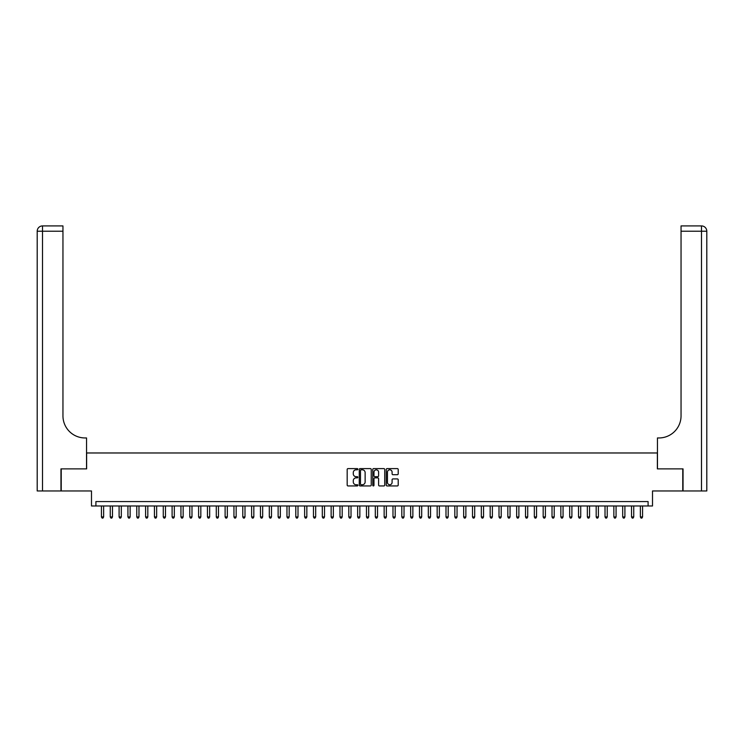 <?xml version="1.0" encoding="UTF-8"?>
<svg xmlns="http://www.w3.org/2000/svg" width="744" height="744" viewBox="0 0 744 744"><rect width="100%" height="100%" fill="white"/><g stroke="black" fill="none" stroke-linecap="round" stroke-linejoin="round"><path stroke-width="1.12" d="M357.864 469.204A0.605 0.605 0 0 0 357.26 468.599L348.043 468.599A0.865 0.865 0 0 0 347.178 469.464L347.178 485.069A0.865 0.865 0 0 0 348.043 485.944L357.26 485.944A0.605 0.605 0 0 0 357.864 485.33A0.605 0.605 0 0 0 357.26 484.725L356.069 484.725A2.771 2.771 0 0 1 353.288 481.954L353.288 480.652A2.771 2.771 0 0 1 356.069 477.871L357.26 477.871A0.605 0.605 0 0 0 357.864 477.267A0.605 0.605 0 0 0 357.26 476.662L356.069 476.662A2.771 2.771 0 0 1 353.288 473.891L353.288 472.589A2.771 2.771 0 0 1 356.069 469.808L357.26 469.808A0.605 0.605 0 0 0 357.864 469.204M397.343 474.709A0.865 0.865 0 0 0 398.207 473.844L398.207 469.464A0.865 0.865 0 0 0 397.343 468.599L387.113 468.599A0.865 0.865 0 0 0 386.248 469.464L386.248 485.069A0.865 0.865 0 0 0 387.113 485.944L397.343 485.944A0.865 0.865 0 0 0 398.207 485.069L398.207 479.787A0.865 0.865 0 0 0 397.343 478.913L392.962 478.913A0.865 0.865 0 0 0 392.097 479.787L392.097 482.41A2.316 2.316 0 0 1 389.782 484.725A2.316 2.316 0 0 1 387.457 482.41L387.457 472.133A2.316 2.316 0 0 1 389.782 469.808A2.316 2.316 0 0 1 392.097 472.133L392.097 473.844A0.865 0.865 0 0 0 392.962 474.709L397.343 474.709M648.089 505.985L652.507 505.985L652.507 490.966L682.769 490.966L682.769 468.878L657.371 468.878L657.371 452.975L86.63 452.975L86.63 468.878L61.231 468.878L61.231 490.966L91.493 490.966L91.493 505.985L648.089 505.985L648.089 501.568L95.911 501.568L95.911 505.985M371.237 469.464A0.865 0.865 0 0 0 370.373 468.599L360.143 468.599A0.865 0.865 0 0 0 359.278 469.464L359.278 485.069A0.865 0.865 0 0 0 360.143 485.944L370.373 485.944A0.865 0.865 0 0 0 371.237 485.069L371.237 469.464M373.627 468.599L383.858 468.599A0.865 0.865 0 0 1 384.722 469.464L384.722 485.069A0.865 0.865 0 0 1 383.858 485.944L379.477 485.944A0.865 0.865 0 0 1 378.612 485.069L378.612 478.745A0.865 0.865 0 0 0 377.747 477.871L374.837 477.871A0.865 0.865 0 0 0 373.972 478.745L373.972 485.33A0.605 0.605 0 0 1 373.367 485.944A0.605 0.605 0 0 1 372.763 485.33L372.763 469.464A0.865 0.865 0 0 1 373.627 468.599M361.091 469.808A0.605 0.605 0 0 0 360.487 470.422L360.487 484.121A0.605 0.605 0 0 0 361.091 484.725L362.356 484.725A2.771 2.771 0 0 0 365.127 481.954L365.127 472.589A2.771 2.771 0 0 0 362.356 469.808L361.091 469.808M378.612 472.17A2.316 2.316 0 0 0 376.297 469.855A2.316 2.316 0 0 0 373.972 472.17L373.972 475.797A0.865 0.865 0 0 0 374.837 476.662L377.747 476.662A0.865 0.865 0 0 0 378.612 475.797L378.612 472.17M101.426 505.985L101.426 516.941L103.639 516.941L103.639 505.985M103.639 516.941L102.979 518.084L102.095 518.084L101.426 516.941M60.962 468.878L86.546 468.878L86.546 437.956L85.039 437.956A22.088 22.088 0 0 1 62.952 415.868L62.952 231.217L42.501 231.217L42.501 490.966L60.962 490.966L60.962 468.878M42.501 490.966L37.2 490.966L37.2 231.217A5.301 5.301 0 0 1 42.501 225.916L62.952 225.916L62.952 231.217M37.2 437.956L37.2 231.217L42.501 231.217L42.501 225.916M85.039 437.956A22.088 22.088 0 0 1 62.952 415.868M706.8 490.966L683.039 490.966L683.039 468.878L657.454 468.878L657.454 437.956L658.961 437.956A22.088 22.088 0 0 0 681.048 415.868L681.048 225.916L701.499 225.916A5.301 5.301 0 0 1 706.8 231.217L706.8 490.966L706.8 231.217A5.301 5.301 0 0 0 701.499 225.916A5.301 5.301 0 0 1 706.8 231.217L681.048 231.217M658.961 437.956A22.088 22.088 0 0 0 681.048 415.868M110.261 505.985L110.261 516.941L112.474 516.941L112.474 505.985M112.474 516.941L111.814 518.084L110.93 518.084L110.261 516.941M119.096 505.985L119.096 516.941L121.309 516.941L121.309 505.985M121.309 516.941L120.649 518.084L119.765 518.084L119.096 516.941M127.931 505.985L127.931 516.941L130.144 516.941L130.144 505.985M130.144 516.941L129.484 518.084L128.6 518.084L127.931 516.941M136.766 505.985L136.766 516.941L138.979 516.941L138.979 505.985M138.979 516.941L138.319 518.084L137.435 518.084L136.766 516.941M145.601 505.985L145.601 516.941L147.814 516.941L147.814 505.985M147.814 516.941L147.154 518.084L146.27 518.084L145.601 516.941M154.436 505.985L154.436 516.941L156.649 516.941L156.649 505.985M156.649 516.941L155.989 518.084L155.105 518.084L154.436 516.941M163.271 505.985L163.271 516.941L165.484 516.941L165.484 505.985M165.484 516.941L164.824 518.084L163.94 518.084L163.271 516.941M172.106 505.985L172.106 516.941L174.319 516.941L174.319 505.985M174.319 516.941L173.659 518.084L172.775 518.084L172.106 516.941M180.941 505.985L180.941 516.941L183.154 516.941L183.154 505.985M183.154 516.941L182.494 518.084L181.61 518.084L180.941 516.941M189.776 505.985L189.776 516.941L191.989 516.941L191.989 505.985M191.989 516.941L191.329 518.084L190.445 518.084L189.776 516.941M198.611 505.985L198.611 516.941L200.824 516.941L200.824 505.985M200.824 516.941L200.164 518.084L199.28 518.084L198.611 516.941M207.446 505.985L207.446 516.941L209.659 516.941L209.659 505.985M209.659 516.941L208.999 518.084L208.115 518.084L207.446 516.941M216.281 505.985L216.281 516.941L218.494 516.941L218.494 505.985M218.494 516.941L217.834 518.084L216.95 518.084L216.281 516.941M225.116 505.985L225.116 516.941L227.329 516.941L227.329 505.985M227.329 516.941L226.669 518.084L225.785 518.084L225.116 516.941M233.951 505.985L233.951 516.941L236.164 516.941L236.164 505.985M236.164 516.941L235.504 518.084L234.62 518.084L233.951 516.941M242.786 505.985L242.786 516.941L244.999 516.941L244.999 505.985M244.999 516.941L244.339 518.084L243.455 518.084L242.786 516.941M251.621 505.985L251.621 516.941L253.834 516.941L253.834 505.985M253.834 516.941L253.174 518.084L252.29 518.084L251.621 516.941M260.456 505.985L260.456 516.941L262.669 516.941L262.669 505.985M262.669 516.941L262.009 518.084L261.125 518.084L260.456 516.941M269.291 505.985L269.291 516.941L271.504 516.941L271.504 505.985M271.504 516.941L270.844 518.084L269.96 518.084L269.291 516.941M278.126 505.985L278.126 516.941L280.339 516.941L280.339 505.985M280.339 516.941L279.679 518.084L278.795 518.084L278.126 516.941M286.961 505.985L286.961 516.941L289.174 516.941L289.174 505.985M289.174 516.941L288.514 518.084L287.63 518.084L286.961 516.941M295.796 505.985L295.796 516.941L298.009 516.941L298.009 505.985M298.009 516.941L297.349 518.084L296.465 518.084L295.796 516.941M304.631 505.985L304.631 516.941L306.844 516.941L306.844 505.985M306.844 516.941L306.184 518.084L305.3 518.084L304.631 516.941M313.466 505.985L313.466 516.941L315.679 516.941L315.679 505.985M315.679 516.941L315.019 518.084L314.135 518.084L313.466 516.941M322.301 505.985L322.301 516.941L324.514 516.941L324.514 505.985M324.514 516.941L323.854 518.084L322.97 518.084L322.301 516.941M331.136 505.985L331.136 516.941L333.349 516.941L333.349 505.985M333.349 516.941L332.689 518.084L331.805 518.084L331.136 516.941M339.971 505.985L339.971 516.941L342.184 516.941L342.184 505.985M342.184 516.941L341.524 518.084L340.64 518.084L339.971 516.941M348.806 505.985L348.806 516.941L351.019 516.941L351.019 505.985M351.019 516.941L350.359 518.084L349.475 518.084L348.806 516.941M357.641 505.985L357.641 516.941L359.854 516.941L359.854 505.985M359.854 516.941L359.194 518.084L358.31 518.084L357.641 516.941M366.476 505.985L366.476 516.941L368.689 516.941L368.689 505.985M368.689 516.941L368.029 518.084L367.145 518.084L366.476 516.941M375.311 505.985L375.311 516.941L377.524 516.941L377.524 505.985M377.524 516.941L376.855 518.084L375.971 518.084L375.311 516.941M384.146 505.985L384.146 516.941L386.359 516.941L386.359 505.985M386.359 516.941L385.69 518.084L384.806 518.084L384.146 516.941M392.981 505.985L392.981 516.941L395.194 516.941L395.194 505.985M395.194 516.941L394.525 518.084L393.641 518.084L392.981 516.941M401.816 505.985L401.816 516.941L404.029 516.941L404.029 505.985M404.029 516.941L403.36 518.084L402.476 518.084L401.816 516.941M410.651 505.985L410.651 516.941L412.864 516.941L412.864 505.985M412.864 516.941L412.195 518.084L411.311 518.084L410.651 516.941M419.486 505.985L419.486 516.941L421.699 516.941L421.699 505.985M421.699 516.941L421.03 518.084L420.146 518.084L419.486 516.941M428.321 505.985L428.321 516.941L430.534 516.941L430.534 505.985M430.534 516.941L429.865 518.084L428.981 518.084L428.321 516.941M437.156 505.985L437.156 516.941L439.369 516.941L439.369 505.985M439.369 516.941L438.7 518.084L437.816 518.084L437.156 516.941M445.991 505.985L445.991 516.941L448.204 516.941L448.204 505.985M448.204 516.941L447.535 518.084L446.651 518.084L445.991 516.941M454.826 505.985L454.826 516.941L457.039 516.941L457.039 505.985M457.039 516.941L456.37 518.084L455.486 518.084L454.826 516.941M463.661 505.985L463.661 516.941L465.874 516.941L465.874 505.985M465.874 516.941L465.205 518.084L464.321 518.084L463.661 516.941M472.496 505.985L472.496 516.941L474.709 516.941L474.709 505.985M474.709 516.941L474.04 518.084L473.156 518.084L472.496 516.941M481.331 505.985L481.331 516.941L483.544 516.941L483.544 505.985M483.544 516.941L482.875 518.084L481.991 518.084L481.331 516.941M490.166 505.985L490.166 516.941L492.379 516.941L492.379 505.985M492.379 516.941L491.71 518.084L490.826 518.084L490.166 516.941M499.001 505.985L499.001 516.941L501.214 516.941L501.214 505.985M501.214 516.941L500.545 518.084L499.661 518.084L499.001 516.941M507.836 505.985L507.836 516.941L510.049 516.941L510.049 505.985M510.049 516.941L509.38 518.084L508.496 518.084L507.836 516.941M516.671 505.985L516.671 516.941L518.884 516.941L518.884 505.985M518.884 516.941L518.215 518.084L517.331 518.084L516.671 516.941M525.506 505.985L525.506 516.941L527.719 516.941L527.719 505.985M527.719 516.941L527.05 518.084L526.166 518.084L525.506 516.941M534.341 505.985L534.341 516.941L536.554 516.941L536.554 505.985M536.554 516.941L535.885 518.084L535.001 518.084L534.341 516.941M543.176 505.985L543.176 516.941L545.389 516.941L545.389 505.985M545.389 516.941L544.72 518.084L543.836 518.084L543.176 516.941M552.011 505.985L552.011 516.941L554.224 516.941L554.224 505.985M554.224 516.941L553.555 518.084L552.671 518.084L552.011 516.941M560.846 505.985L560.846 516.941L563.059 516.941L563.059 505.985M563.059 516.941L562.39 518.084L561.506 518.084L560.846 516.941M569.681 505.985L569.681 516.941L571.894 516.941L571.894 505.985M571.894 516.941L571.225 518.084L570.341 518.084L569.681 516.941M578.516 505.985L578.516 516.941L580.729 516.941L580.729 505.985M580.729 516.941L580.06 518.084L579.176 518.084L578.516 516.941M587.351 505.985L587.351 516.941L589.564 516.941L589.564 505.985M589.564 516.941L588.895 518.084L588.011 518.084L587.351 516.941M596.186 505.985L596.186 516.941L598.399 516.941L598.399 505.985M598.399 516.941L597.73 518.084L596.846 518.084L596.186 516.941M605.021 505.985L605.021 516.941L607.234 516.941L607.234 505.985M607.234 516.941L606.565 518.084L605.681 518.084L605.021 516.941M613.856 505.985L613.856 516.941L616.069 516.941L616.069 505.985M616.069 516.941L615.4 518.084L614.516 518.084L613.856 516.941M622.691 505.985L622.691 516.941L624.904 516.941L624.904 505.985M624.904 516.941L624.235 518.084L623.351 518.084L622.691 516.941M631.526 505.985L631.526 516.941L633.739 516.941L633.739 505.985M633.739 516.941L633.07 518.084L632.186 518.084L631.526 516.941M640.361 505.985L640.361 516.941L642.574 516.941L642.574 505.985M642.574 516.941L641.905 518.084L641.021 518.084L640.361 516.941M701.499 490.966L701.499 225.916"/></g></svg>
